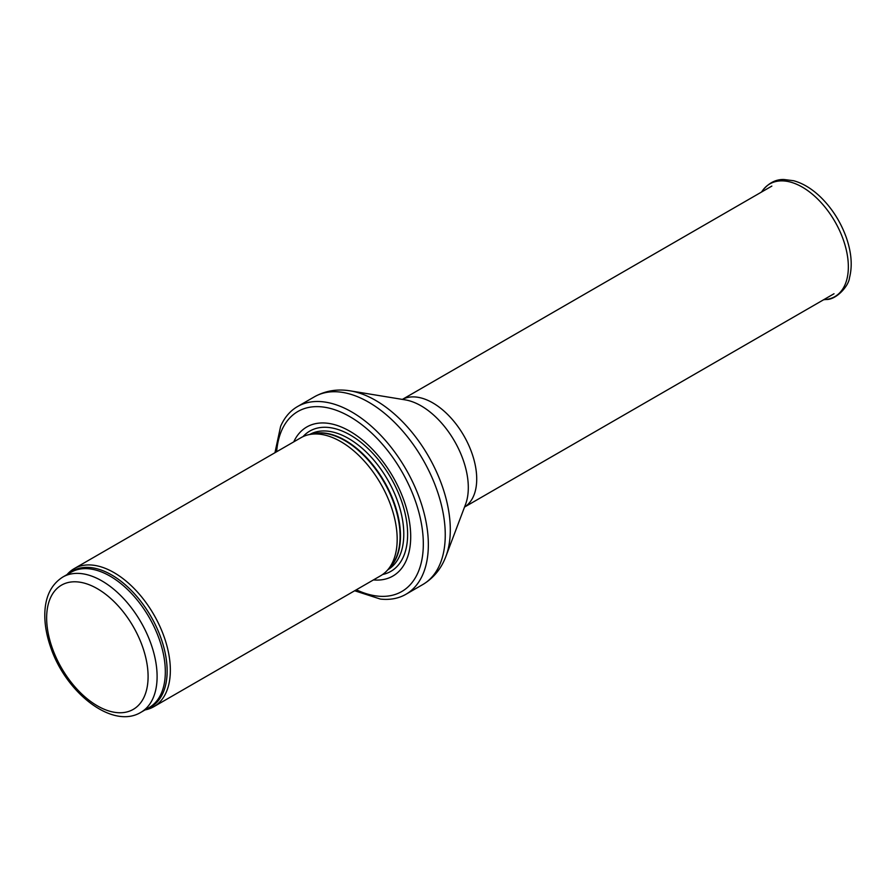 <?xml version="1.0" encoding="UTF-8"?>
<svg xmlns="http://www.w3.org/2000/svg" width="896" height="896" viewBox="0 0 896 896"><rect width="100%" height="100%" fill="white"/><g stroke="black" fill="none" stroke-linecap="round" stroke-linejoin="round"><path stroke-width="1.34" d="M145.118 709.89A79.699 46.01 -120 0 0 153.843 706.686A79.699 46.01 -120 0 0 166.062 642.824A79.699 46.01 -120 0 0 113.994 572.6A79.699 46.01 -120 0 0 74.144 568.658A79.699 46.01 -120 0 0 67.021 574.616M153.843 706.686L380.677 575.736A79.699 46.01 -120 0 0 387.498 570.125A79.699 46.01 -120 0 0 390.6 504.941A79.699 46.01 -120 0 0 340.827 441.638A79.699 46.01 -120 0 0 309.243 434.582A79.699 46.01 -120 0 0 300.978 437.696L74.144 568.658M373.43 579.914A86.072 49.694 -120 0 0 409.506 522.054A86.072 49.694 -120 0 0 349.843 431.234A86.072 49.694 -120 0 0 293.742 441.874M354.648 590.755L380.374 599.066A108.382 62.574 -120 0 0 405.899 594.306A108.382 62.574 -120 0 0 422.509 507.45A108.382 62.574 -120 0 0 351.702 411.936A108.382 62.574 -120 0 0 297.506 406.571A108.382 62.574 -120 0 0 280.627 426.294L274.949 452.715M101.886 580.899A78.098 45.091 -120 0 0 62.832 577.024C51.139 584.461 45.125 596.826 44.8 614.118C44.666 624.523 46.581 635.443 50.534 646.878C65.509 692.418 112.381 729.803 140.93 712.309A78.098 45.091 -120 0 0 152.902 649.723A78.098 45.091 -120 0 0 101.886 580.899M97.373 588.706A71.725 41.406 60 0 1 141.299 701.915A71.725 41.406 60 0 1 53.446 651.19A71.725 41.406 60 0 1 97.373 588.706M140.93 712.309L149.15 707.56A78.098 45.091 -120 0 0 161.123 644.974A78.098 45.091 -120 0 0 110.107 576.15A78.098 45.091 -120 0 0 71.053 572.275L62.832 577.024M146.821 708.904A78.49 45.315 -120 0 0 163.912 647.64A78.49 45.315 -120 0 0 111.642 574.941A78.49 45.315 -120 0 0 68.712 573.63M387.498 570.125L390.589 566.63A78.187 45.147 -120 0 0 393.635 502.678A78.187 45.147 -120 0 0 344.803 440.574A78.187 45.147 -120 0 0 313.824 433.653L309.243 434.582M389.469 567.896A78.098 45.091 -120 0 0 394.654 504.123A78.098 45.091 -120 0 0 345.262 440.384A78.098 45.091 -120 0 0 312.166 433.989M387.811 569.766A78.098 45.091 -120 0 0 399.526 507.114A78.098 45.091 -120 0 0 348.555 438.48A78.098 45.091 -120 0 0 309.714 434.493M382.614 574.493A81.01 46.771 -120 0 0 405.082 513.318A81.01 46.771 -120 0 0 350.347 435.075A81.01 46.771 -120 0 0 303.016 436.632M356.339 589.781A103.925 59.998 -120 0 0 423.248 540.142A103.925 59.998 -120 0 0 349.843 416.651A103.925 59.998 -120 0 0 276.64 451.741M405.899 594.306L422.811 584.539A108.382 62.574 -120 0 0 439.421 497.683A108.382 62.574 -120 0 0 368.614 402.17A108.382 62.574 -120 0 0 314.418 396.805L297.506 406.571M350.414 390.891L405.182 399.862A66.752 38.539 -120 0 1 421.109 405.854A66.752 38.539 -120 0 1 465.539 504.403L445.928 556.315A105.627 60.984 -120 0 0 375.603 400.389A105.627 60.984 -120 0 0 350.414 390.891C337.467 388.718 325.461 390.69 314.418 396.805M464.542 507.046A62.16 35.885 -120 0 0 473.178 457.016A62.16 35.885 -120 0 0 432.757 402.875A62.16 35.885 -120 0 0 402.394 399.403M762.888 190.142C768.936 182.874 775.902 179.334 783.765 179.491L793.654 180.734C803.006 183.31 812.045 188.821 820.781 197.266C832.182 208.522 840.683 221.939 846.294 237.518C851.502 252.526 852.555 265.966 849.475 277.827C848.859 285.802 836.315 300.026 826.022 299.488A65.072 37.565 -120 0 0 834.87 221.48A65.072 37.565 -120 0 0 762.888 190.142L761.432 192.102M445.928 556.315C441.336 568.624 433.63 578.032 422.811 584.539M464.531 507.069L834.008 293.754M402.371 399.403L771.848 186.088M826.022 299.488L823.592 299.768"/></g></svg>
